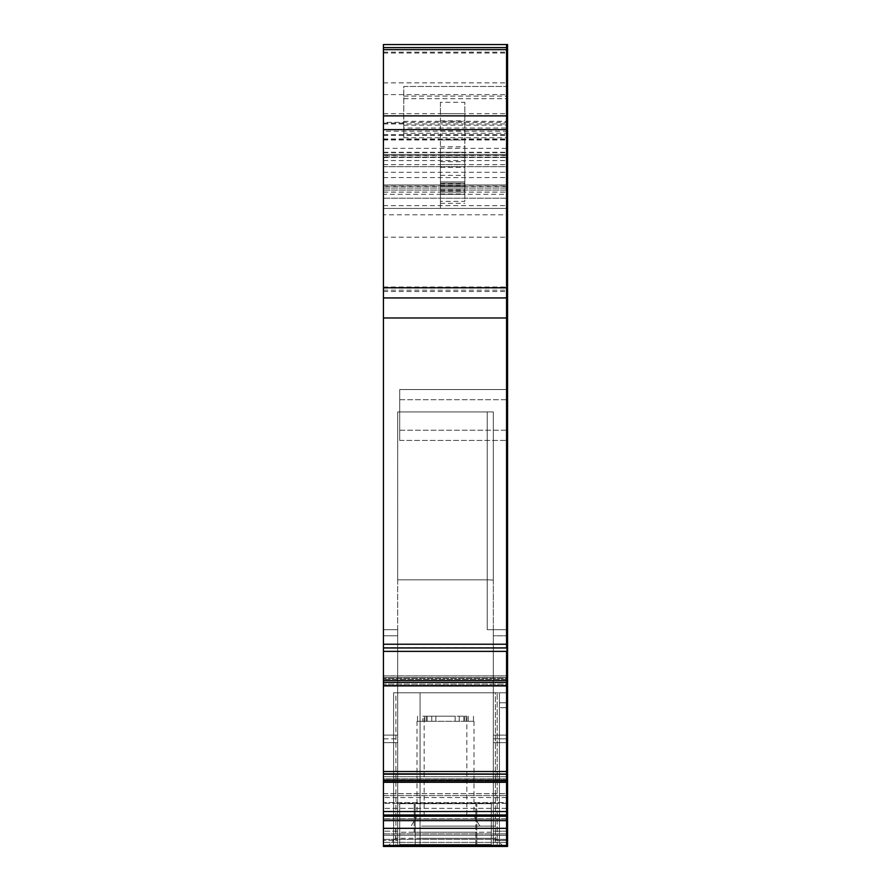 <?xml version="1.0" encoding="UTF-8"?>
<svg xmlns="http://www.w3.org/2000/svg" width="891" height="891" viewBox="0 0 891 891"><rect width="100%" height="100%" fill="white"/><g stroke="black" fill="none" stroke-linecap="round" stroke-linejoin="round"><path stroke-width="0.67" stroke-dasharray="4.46 3.34" d="M421.599 826.102L495.363 826.102L421.599 826.102M429.028 826.102L479.87 826.102L429.028 826.102M421.599 838.308L495.363 838.308L395.649 838.308L395.637 826.102M431.834 815.922L473.99 815.922L431.834 815.922M417.69 846.45L503.504 846.45L417.69 846.45M466.839 716.197L466.839 721.276L464.835 721.276L464.835 716.197L424.161 716.197L424.161 721.276L417.01 721.276L473.99 721.276L466.839 721.276L466.839 815.922M507.58 774.201L383.42 774.201L383.42 846.45L493.324 846.45L493.324 629.692L506.556 629.692L493.324 629.692L506.556 629.692L493.324 629.692L493.324 846.45L493.324 803.704L493.324 846.45L383.42 846.45L383.42 742.649L383.42 846.45L383.42 742.649L397.676 742.649L383.42 742.649L383.42 635.795L397.676 635.795L397.676 742.649L397.676 635.795L397.676 735.108L397.676 635.795L383.42 635.795L397.676 635.795L397.676 629.692L397.676 635.795L397.676 629.692L383.42 629.692L397.676 629.692L397.676 635.795L383.42 635.795L383.42 629.692L383.42 635.795L383.42 629.692L397.676 629.692L383.42 629.692L383.42 846.45L507.58 846.45L499.439 846.45L499.439 845.436L495.363 845.436L495.363 692.786L420.062 692.786L495.363 692.786L495.363 846.45L420.062 846.45L420.062 692.786L393.599 692.786L393.599 846.45L420.062 846.45L420.062 845.436L393.599 845.436L393.599 846.45L393.599 692.786L393.599 845.436L499.439 845.436L499.439 846.45L499.439 845.436L393.599 845.436L499.439 845.436L499.439 846.45L393.599 846.45L393.599 692.786L420.062 692.786L420.062 845.436L495.363 845.436L495.363 846.45L499.439 846.45L499.439 840.447L499.439 845.436L506.556 845.436L506.556 702.787L506.556 840.447L507.58 840.447L499.439 840.447L506.556 840.447L506.556 846.45L383.42 846.45L506.556 846.45L393.599 846.45L499.439 846.45L499.439 692.786L499.439 702.787L499.439 692.786L495.363 692.786L506.556 692.786L499.439 692.786L499.439 846.45L499.439 692.786L506.556 692.786L499.439 692.786L499.439 845.436L499.439 835.301L506.556 835.301L499.439 835.301L499.439 692.786L499.439 845.436L506.556 845.436L506.556 835.301L507.58 835.301L507.58 846.45L507.58 835.257L507.58 846.45L499.439 846.45L507.58 846.45L506.556 846.45L506.556 835.301L507.58 835.301L507.58 707.654L507.58 846.45L507.58 774.123L383.42 774.123L383.42 651.366L506.556 651.366L506.556 680.613L506.556 651.366L507.58 651.366L507.58 771.517L383.42 771.517M383.42 828.352L506.556 828.352L506.556 846.45L506.556 831.18L506.556 846.45L507.58 846.45L506.556 846.45L507.58 846.45L506.556 846.45L506.556 629.692L506.556 846.45L506.556 707.654L506.556 835.301L506.556 707.654L507.58 707.654L507.58 692.786L507.58 707.654L499.439 707.654L506.556 707.654L506.556 692.786L506.556 707.654L506.556 692.786L507.58 692.786L506.556 692.786L506.556 702.787L506.556 692.786L507.58 692.786L507.58 702.787L507.58 692.786L506.556 692.786L506.556 702.787L507.58 702.787L507.58 846.45L507.58 702.787L499.439 702.787L499.439 840.447L499.439 702.787L506.556 702.787L506.556 840.447L506.556 692.786L506.556 845.436L506.556 818.818L506.556 835.257L383.42 835.257L506.556 835.257L506.556 819.13L383.42 819.13L383.42 835.257L507.58 835.257L507.58 814.608L507.58 815.321L506.556 815.321L506.556 803.303L506.556 819.13L506.556 814.608L506.556 815.321L383.42 815.321L383.42 842.385L383.42 835.257L506.556 835.257L506.556 846.45L506.556 635.795L507.58 635.795L507.58 629.692L507.58 840.347L506.556 840.347L506.556 629.692L507.58 629.692L506.556 629.692L507.58 629.692L506.556 629.692L506.556 742.649L493.324 742.649L493.324 738.873L493.324 840.347L506.556 840.347L506.556 846.45L506.556 840.447L506.556 845.436L383.42 845.436L506.556 845.436L506.556 842.385L506.556 846.45L383.42 846.45L506.556 846.45L397.676 846.45L397.676 803.704L397.676 846.45L397.676 845.436L491.297 845.436L397.676 845.436L397.676 846.45L397.676 840.347L383.42 840.347L397.676 840.347L397.676 742.649L397.676 846.294L493.324 846.294L397.676 846.294L397.676 742.649L383.42 742.649L397.676 742.649L397.676 846.45L415.15 846.45L415.15 803.704L415.15 846.45L475.85 846.45L475.85 803.704L475.85 846.45L491.297 846.45L397.676 846.45L399.703 846.45L399.703 803.704L493.324 803.704L397.676 803.704L399.703 803.704L397.676 803.704L397.676 845.436L399.703 845.436L397.676 845.436L397.676 803.704L491.297 803.704L399.703 803.704L399.703 844.412L491.297 844.412L491.297 803.704L493.324 803.704L493.324 845.436L399.703 845.436L493.324 845.436L493.324 846.45L506.556 846.45L506.556 816.223L507.58 816.223M424.161 815.922L424.161 721.276L426.165 721.276L426.165 716.197L426.165 721.276L417.523 721.276L435.833 721.276L435.833 716.197L435.833 721.276L473.477 721.276L466.461 721.276L466.461 716.197L466.461 721.276L464.835 721.276L464.835 716.197L466.461 716.197L466.461 721.276M424.161 716.197L426.165 716.197L422.78 716.197L422.78 721.276M427.179 721.276L427.179 716.197L455.167 716.197L455.167 721.276L455.167 716.197L466.461 716.197M427.179 716.197L422.78 716.197M395.894 692.786L497.145 692.786L393.599 692.786L395.894 692.786L395.894 846.45L395.894 692.786M507.58 774.123L506.556 773.822L506.556 781.385L506.556 773.822L383.42 774.056L383.42 781.418L383.42 773.822L506.556 773.811L506.556 780.249L507.58 780.249M507.58 773.811L506.556 773.811L507.58 774.056L507.58 781.385L507.58 773.822L507.58 781.329L507.58 778.812L506.556 778.812L506.556 781.329L383.42 781.329L506.556 781.418L506.556 779.748L506.556 781.385L383.42 781.385L506.556 781.418L383.42 781.385L383.42 778.812L383.42 781.329L506.556 781.329L506.556 776.718L506.556 781.385L506.556 675.89L506.556 685.925L506.556 680.613L507.58 680.613M507.58 771.517L507.58 778.812L383.42 778.812L383.42 776.718L383.42 778.812L506.556 778.812L506.556 679.287L506.556 684.121L383.42 684.121L506.556 684.121L506.556 685.925L506.556 675.868L506.556 685.925L383.42 685.925L506.556 685.925L383.42 685.903L383.42 675.957L383.42 685.925M383.42 677.539L383.42 679.287L383.42 675.868L383.42 677.539L506.556 677.539L506.556 679.287L383.42 679.287L506.556 679.287L506.556 675.89L506.556 678.474L506.556 675.957L383.42 675.957L506.556 675.868L506.556 677.539L383.42 677.539M383.42 82.863L506.556 82.863L506.556 44.55L383.42 44.55L383.42 651.366M383.42 155.669L383.42 47.602L383.42 155.669L506.556 155.669L506.556 157.507L506.556 155.413L506.556 157.028L507.58 157.028L506.556 157.507L507.58 157.507M383.42 205.665L383.42 184.983L383.42 208.394L383.42 205.665L507.58 205.665L507.58 208.394L506.556 208.394L506.556 194.305L506.556 208.394L507.58 208.394M383.42 675.868L506.556 675.868L383.42 675.89M383.42 738.873L383.42 735.108L383.42 738.873L397.676 738.873L383.42 738.873M383.42 635.795L383.42 735.108L397.676 735.108L383.42 735.108L383.42 635.795M383.42 814.608L383.42 803.303L383.42 814.608L506.556 814.608L506.556 802.591L506.556 808.337L383.42 808.337L506.556 808.337L506.556 814.608L383.42 814.608M383.42 802.591L383.42 797.556L383.42 802.591L506.556 802.591L506.556 795.618L506.556 803.303L383.42 803.303L506.556 803.303L506.556 793.692L383.42 793.692L383.42 795.618L383.42 793.692L506.556 793.692L506.556 795.618L506.556 793.692L506.556 795.618L383.42 795.618L383.42 797.556L383.42 795.618L506.556 795.618L506.556 802.591L383.42 802.591M383.42 815.321L383.42 819.13L506.556 819.13L506.556 842.385L506.556 835.257L507.58 835.257L506.556 835.257L507.58 835.257L507.58 819.13L506.556 819.13L507.58 818.818L383.42 818.818L506.556 818.818L506.556 815.321L506.556 818.818L507.58 818.818L507.58 815.321L383.42 815.321M383.42 131.222L383.42 297.939L383.42 123.927L383.42 131.222L507.58 131.222L507.58 287.771M383.42 644.238L506.556 644.238L506.556 647.946L383.42 647.946L507.58 647.657L507.58 651.366L507.58 635.795L493.324 635.795L506.556 635.795L506.556 629.692L506.556 635.795L493.324 635.795L493.324 629.692L493.324 846.294L493.324 831.18L506.556 831.18L493.324 831.18L493.324 846.294L493.324 629.692L493.324 738.873L493.324 735.108L506.556 735.108L506.556 831.18L507.58 831.18L507.58 846.45L507.58 735.108L507.58 738.873L507.58 735.108L493.324 735.108L506.556 735.108L493.324 735.108L493.324 738.873L506.556 738.873L493.324 738.873L506.556 738.873L493.324 738.873L493.324 831.18L493.324 742.649L506.556 742.649L506.556 831.18L507.58 831.18L507.58 742.649L507.58 846.45L506.556 846.45L506.556 742.649L506.556 846.45L507.58 846.45L507.58 840.347L493.324 840.347L493.324 846.45L493.324 629.692L493.324 735.108L493.324 635.795L506.556 635.795L506.556 735.108L507.58 735.108L506.556 735.108L507.58 735.108L507.58 692.786M424.539 721.276L424.539 716.197M383.42 820.633L507.58 820.633M383.42 782.298L506.556 782.298L506.556 828.352L507.58 828.352M507.58 782.298L506.556 782.298L506.556 780.249L506.556 816.223L383.42 816.223M507.58 644.238L506.556 644.238L506.556 317.976L506.556 651.366L506.556 647.657L507.58 647.935L507.58 131.222M383.42 317.976L506.556 317.976L506.556 166.662L507.58 166.662L383.42 166.662L506.556 166.662L506.556 154.455L506.556 155.413L507.58 155.413L507.58 157.028M403.779 133.216L403.779 86.472L506.556 86.472L403.779 86.472L403.779 137.715L403.779 123.114L403.779 133.216L506.556 133.216L506.556 297.939L383.42 297.939L506.556 297.939L506.556 123.927L506.556 297.939L507.58 297.939L506.556 297.939L506.556 154.455L506.556 198.214L506.556 186.509L507.58 186.509M383.42 139.586L506.556 139.586L506.556 137.715L507.58 137.715L507.58 86.472L507.58 297.939L507.58 164.635L506.556 164.635L506.556 208.394L383.42 208.394L506.556 208.394L506.556 198.214L506.556 214.787L506.556 188.034L506.556 194.305L507.58 194.305L507.58 184.983L506.556 184.983L506.556 186.509L506.556 184.983L507.58 184.983L507.58 192.111L507.58 188.034L506.556 188.034L507.58 188.034L507.58 205.665M383.42 138.985L506.556 138.985L506.556 128.026L507.58 128.026M403.779 125.197L506.556 125.197L506.556 86.472L506.556 133.216L507.58 133.216M507.58 125.197L506.556 125.197L506.556 137.715L506.556 86.472L507.58 86.472L506.556 86.472L506.556 128.026L403.779 128.026M403.779 137.715L506.556 137.715L506.556 152.628L506.556 135.387L507.58 135.387L507.58 152.628L507.58 137.715M383.42 135.387L506.556 135.387L506.556 82.863L506.556 152.628L507.58 152.628M383.42 47.602L506.556 47.602L506.556 155.669L507.58 155.669L507.58 148.363L506.556 148.363L506.556 157.507L383.42 157.028M383.42 157.507L506.556 157.507L383.42 157.507M383.42 155.413L506.556 155.413L506.556 154.455L507.58 154.455L383.42 154.455L506.556 154.455L383.42 154.455L506.556 154.455L506.556 47.602L506.556 148.363L383.42 148.363M383.42 288.083L506.556 288.083L506.556 297.939L507.58 297.939L506.556 297.939L507.58 297.939L506.556 297.939L506.556 123.927L507.58 123.927L506.556 123.927L506.556 297.939L507.58 297.939M507.58 317.976L506.556 317.976L506.556 297.939L383.42 297.939L506.556 297.939L383.42 297.939L506.556 297.939L506.556 214.787L507.58 214.787M383.42 186.13L506.556 186.13L506.556 188.034L383.42 188.034L507.58 188.034L506.556 188.034L506.556 186.509L383.42 186.509M507.58 186.13L506.556 186.13L506.556 184.983L383.42 184.983L506.556 184.983L506.556 192.111L507.58 192.111L506.556 192.111L506.556 188.034L507.58 188.034L506.556 188.034L506.556 194.305L383.42 194.305M383.42 188.034L506.556 188.034L383.42 188.034M383.42 192.111L506.556 192.111L383.42 192.111M383.42 773.822L506.556 773.822L506.556 776.718L383.42 776.718L506.556 776.718L506.556 773.811L506.556 780.249L383.42 780.249M383.42 123.927L506.556 123.927L383.42 123.927M399.703 440.41L506.556 440.41L506.556 389.534L506.556 399.703L506.556 389.534L399.703 389.534L506.556 389.534L506.556 440.41L507.58 440.41L507.58 389.534L507.58 399.703L507.58 389.534L506.556 389.534L507.58 389.534L507.58 440.41L506.556 440.41L506.556 430.23L506.556 440.41L507.58 440.41L506.556 440.41L506.556 389.534L506.556 399.703L506.556 389.534L507.58 389.534L506.556 389.534L506.556 440.41L399.703 440.41L399.703 430.23L399.703 440.41L506.556 440.41L399.703 440.41L399.703 389.534L399.703 399.703L399.703 389.534L506.556 389.534L399.703 389.534L399.703 440.41M493.324 580.074L493.324 629.692L487.221 629.692L493.324 629.692L493.324 411.92L487.221 411.92L493.324 411.92L487.221 411.92L493.324 411.92L493.324 580.074L493.324 411.92L493.324 580.074L487.221 579.829L493.324 580.074L487.221 579.829L493.324 580.074L493.324 411.92M397.676 579.829L487.221 579.829L487.221 411.92L397.676 411.92L487.221 411.92L397.676 411.92L487.221 411.92L487.221 579.829L487.221 411.92L487.221 579.829L397.676 579.829L397.676 411.92L397.676 579.829L397.676 411.92L397.676 579.829L487.221 579.829L397.676 579.829L397.676 846.45L397.676 579.829M493.324 803.704L491.297 803.704L491.297 844.412L399.703 844.412L491.297 844.412L399.703 844.412L399.703 803.704L491.297 803.704L491.297 844.412L399.703 844.412L491.297 844.412L491.297 828.129L491.297 832.205L491.297 828.129L399.703 828.129L399.703 844.412L399.703 828.129L491.297 828.129L399.703 828.129L491.297 828.129L491.297 803.704L399.703 803.704L399.703 846.45L493.324 846.45L493.324 845.436L491.297 845.436L493.324 845.436L493.324 803.704M493.324 629.692L487.221 629.692L487.221 579.829L487.221 629.692L487.221 579.829L487.221 629.692L493.324 629.692M507.58 774.056L506.556 774.056L506.556 779.748L383.42 779.748L506.556 779.748L506.556 774.056L383.42 774.056M507.58 781.418L506.556 781.385L507.58 781.385M507.58 684.121L507.58 679.287L507.58 684.121L506.556 684.121L507.58 684.121L507.58 675.868L507.58 678.474L507.58 675.957L506.556 675.957L507.58 675.868L507.58 679.287L506.556 679.287L507.58 679.287L507.58 675.89L506.556 675.89L507.58 675.868M507.58 685.925L506.556 685.925L507.58 685.903L506.556 685.925L507.58 685.625L506.556 685.625L506.556 678.474L383.42 678.474L506.556 678.474L506.556 685.925L506.556 680.613L383.42 680.613M507.58 685.257L507.58 678.474L506.556 678.474L507.58 678.474L507.58 685.257L383.42 685.257L507.58 685.257M507.58 138.985L506.556 138.985L506.556 297.939L383.42 297.939M507.58 139.586L506.556 139.586L506.556 152.628L383.42 152.628M507.58 82.863L507.58 44.55L506.556 44.55L506.556 82.863L507.58 82.863L507.58 135.387M383.42 113.725L506.556 113.725L506.556 47.602L507.58 47.602L507.58 49.662M507.58 115.886L507.58 129.607M383.42 157.161L507.58 157.161L507.58 155.669M383.42 160.558L507.58 160.558L507.58 155.413M507.58 288.083L506.556 288.083L506.556 214.787L383.42 214.787M383.42 164.635L506.556 164.635L506.556 154.455L507.58 154.455L507.58 47.602M383.42 152.272L506.556 152.272L506.556 154.455L507.58 154.455M507.58 152.272L506.556 152.272L506.556 122.357L507.58 122.357M507.58 113.725L506.556 113.725L506.556 122.357L383.42 122.357M507.58 647.946L506.556 647.657L507.58 647.946M507.58 814.608L507.58 803.303L507.58 808.337L506.556 808.337L507.58 808.337L507.58 814.608L506.556 814.608L507.58 814.608M507.58 802.591L507.58 803.303L506.556 803.303L507.58 803.303L507.58 793.692L506.556 793.692L507.58 793.692L507.58 795.618L506.556 795.618L507.58 795.618L507.58 802.591L506.556 802.591L507.58 802.591M507.58 742.649L507.58 738.873L507.58 742.649L493.324 742.649L507.58 742.649M507.58 635.795L507.58 735.108L507.58 635.795M414.215 832.205L414.215 803.704L476.785 803.704L414.215 803.704L414.215 832.205L476.785 832.205L476.785 844.412L476.785 803.704L476.785 832.205L414.215 832.205M491.297 844.412L399.703 844.412L491.297 844.412M440.41 102.287L440.41 208.394L440.41 154.455L440.41 155.413L440.41 154.455L464.835 154.455L464.835 155.413L464.835 154.455L440.41 154.455L464.835 154.455L464.835 102.287L440.41 102.287L440.41 113.725L464.835 113.725M464.835 157.028L464.835 188.034L464.835 157.028L440.41 157.028L440.41 188.034L440.41 183.212L464.835 183.212M440.41 157.028L464.835 157.507L440.41 157.507L440.41 183.212M440.41 155.413L464.835 155.413L440.41 155.413M440.41 194.305L464.835 194.305L464.835 183.29L464.835 192.111L440.41 192.111L440.41 188.034L464.835 188.034L440.41 188.034L464.835 188.034L440.41 188.034L464.835 188.034L464.835 192.111L440.41 192.111L464.835 192.111L440.41 192.111L440.41 188.034L464.835 188.034L464.835 192.111L464.835 188.034L440.41 188.034L464.835 188.034L440.41 188.034L440.41 181.931L440.41 201.333L464.835 201.333L464.835 181.931L464.835 183.29L464.835 181.931L440.41 181.931L464.835 181.931L464.835 188.034L440.41 188.034L440.41 201.333M440.41 198.214L464.835 198.214L464.835 154.455L440.41 154.455L440.41 113.725M464.835 198.214L464.835 102.287M440.41 208.394L464.835 208.394L440.41 208.394M464.835 194.305L464.835 201.333M440.41 190.073L440.41 192.111L440.41 190.073L464.835 190.073M440.41 186.509L440.41 181.931L440.41 188.034L440.41 186.509L464.835 186.509M440.41 184.994L464.835 184.994M440.41 181.931L464.835 181.931L440.41 181.931M497.145 846.45L497.145 692.786L497.145 846.45M397.676 831.18L383.42 831.18L397.676 831.18M491.297 846.45L491.297 803.704L491.297 846.45M468.22 716.197L468.22 721.276M473.477 716.197L473.477 721.276L473.477 716.197M463.821 716.197L463.821 721.276M459.244 721.276L459.244 716.197M455.167 716.197L455.167 721.276M435.833 716.197L435.833 721.276M431.756 716.197L431.756 721.276M417.523 716.197L417.523 721.276L417.523 716.197M383.42 842.385L507.58 842.385L383.42 842.385M383.42 839.322L507.58 839.322L383.42 839.322M383.42 833.853L507.58 833.853L383.42 833.853M506.556 797.556L383.42 797.556L506.556 797.556M383.42 815.956L507.58 815.956M383.42 811.545L507.58 811.545M506.556 685.625L383.42 685.625L506.556 685.625M383.42 682.417L507.58 682.417M383.42 647.668L506.556 647.668L383.42 647.657M383.42 287.292L507.58 287.292M403.779 98.689L507.58 98.689M403.779 96.105L507.58 96.105M403.779 121.343L507.58 121.343M383.42 52.168L507.58 52.168M383.42 177.587L507.58 177.587M383.42 291.535L507.58 291.535M383.42 237.206L507.58 237.206M383.42 198.214L507.58 198.214L383.42 198.214M383.42 190.073L507.58 190.073L383.42 190.073M383.42 139.976L507.58 139.976M383.42 94.613L507.58 94.613M383.42 53.003L507.58 53.003M383.42 287.025L507.58 287.025M383.42 172.297L507.58 172.297M383.42 166.639L507.58 166.639M383.42 134.574L507.58 134.574M383.42 290.188L507.58 290.188M399.703 430.23L507.58 430.23L399.703 430.23M399.703 399.703L507.58 399.703L399.703 399.703M397.676 735.108L383.42 735.108L397.676 735.108M399.703 803.704L399.703 846.45L399.703 803.704M507.58 779.748L506.556 779.748L507.58 779.748M507.58 781.329L506.556 781.329L507.58 781.329M507.58 776.718L506.556 776.718L507.58 776.718M507.58 677.539L506.556 677.539L507.58 677.539M506.556 738.873L507.58 738.873L506.556 738.873M491.297 832.205L399.703 832.205L491.297 832.205M440.41 161.65L464.835 161.65M440.41 167.296L464.835 167.296M440.41 122.357L464.835 122.357M440.41 120.875L464.835 120.875M440.41 164.635L464.835 164.635M440.41 152.272L464.835 152.272M440.41 139.976L464.835 139.976M440.41 130.966L464.835 130.966M440.41 146.803L464.835 146.803M440.41 175.327L464.835 175.327M440.41 189.616L464.835 189.616M440.41 194.383L464.835 194.383M440.41 203.304L464.835 203.304M440.41 183.29L464.835 183.29L440.41 183.29M440.41 183.769L464.835 183.769M440.41 193.948L464.835 193.948M440.41 189.828L464.835 189.828M440.41 191.019L464.835 191.019M440.41 185.851L464.835 185.851M503.504 846.45L495.363 838.308L495.363 826.102M473.99 721.276L473.99 815.922L479.87 826.102M417.01 721.276L417.01 815.922L411.13 826.102M395.637 838.308L387.496 846.45M383.42 123.114L403.779 123.114"/><path stroke-width="1.34" d="M383.42 771.517L383.42 651.366L506.556 651.366L506.556 680.613L506.556 651.366L507.58 651.366L507.58 771.517L383.42 771.517L383.42 845.436L506.556 845.436L506.556 828.352L506.556 845.436L383.42 845.436L383.42 846.45L507.58 846.45L507.58 820.633L506.556 820.633L506.556 828.352L507.58 828.352M383.42 685.903L506.556 685.925L506.556 682.417L506.556 685.925L383.42 685.903L506.556 685.925L506.556 774.123L383.42 773.822L506.556 774.056L506.556 685.925L507.58 685.903L507.58 692.786M383.42 651.366L383.42 647.935L507.58 647.935L507.58 644.238L506.556 644.238L506.556 647.946L507.58 647.946L507.58 675.868M383.42 644.238L383.42 647.946L506.556 647.946L506.556 644.238L383.42 644.238L383.42 317.976L506.556 317.976L506.556 644.238L506.556 317.976L507.58 317.976L507.58 644.238M383.42 47.602L506.556 47.602L506.556 44.55L383.42 44.55L383.42 317.976M383.42 115.886L506.556 115.886L506.556 47.602L507.58 47.602L507.58 44.55L506.556 44.55L506.556 287.771L506.556 129.607L507.58 129.607L507.58 148.363M383.42 297.939L506.556 297.939L506.556 287.771L507.58 287.771L507.58 208.394M507.58 47.602L507.58 297.939L506.556 297.939L506.556 317.976L506.556 287.771L383.42 287.771M383.42 680.613L506.556 680.613L506.556 682.417L507.58 682.417M507.58 771.517L507.58 774.123L506.556 774.201L383.42 774.201M383.42 780.249L506.556 780.249L506.556 774.123L383.42 774.123M507.58 774.123L506.556 774.201L506.556 782.298L507.58 782.298L507.58 820.633M383.42 816.223L506.556 816.223L506.556 780.249L507.58 780.249L507.58 782.298M383.42 820.633L506.556 820.633L506.556 828.352L383.42 828.352M507.58 816.223L506.556 816.223L506.556 820.633L506.556 782.298L383.42 782.298M507.58 160.558L507.58 194.305M507.58 154.455L507.58 164.635M383.42 129.607L506.556 129.607L506.556 115.886L507.58 115.886L507.58 49.662L383.42 49.662M507.58 297.939L507.58 317.976M507.58 680.613L506.556 680.613L506.556 682.417L383.42 682.417M507.58 774.056L506.556 773.822L507.58 774.056M507.58 774.201L507.58 780.249M507.58 684.121L507.58 685.903L506.556 685.925L507.58 685.925M383.42 811.545L507.58 811.545M383.42 815.956L507.58 815.956"/></g></svg>
